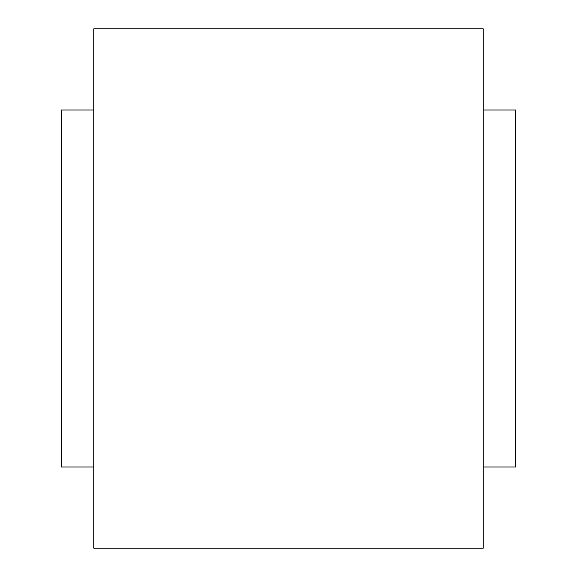 <?xml version="1.0" encoding="UTF-8"?>
<svg xmlns="http://www.w3.org/2000/svg" width="577" height="577" viewBox="0 0 577 577"><rect width="100%" height="100%" fill="white"/><g stroke="black" fill="none" stroke-linecap="round" stroke-linejoin="round"><path stroke-width="0.87" d="M483.237 28.85L483.237 548.15L93.762 548.15L93.762 28.85L483.237 28.85M93.762 109.991L61.306 109.991L61.306 467.009L93.762 467.009M483.237 109.991L515.694 109.991L515.694 467.009L483.237 467.009"/></g></svg>
